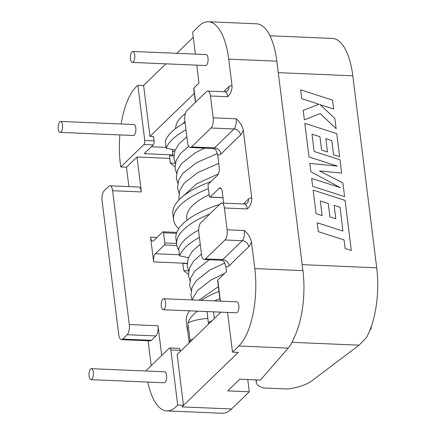 <?xml version="1.0" encoding="UTF-8"?>
<svg xmlns="http://www.w3.org/2000/svg" width="435" height="435" viewBox="0 0 435 435"><rect width="100%" height="100%" fill="white"/><g stroke="black" fill="none" stroke-linecap="round" stroke-linejoin="round"><path stroke-width="0.65" d="M210.91 181.612A91.741 32.609 172.9 0 0 179.851 199.012A91.741 32.609 172.9 0 0 172.864 213.911L173.587 219.729A91.741 32.609 172.9 0 0 178.736 228.685M208.403 188.654A91.741 32.609 172.9 0 0 180.579 204.831A91.741 32.609 172.9 0 0 173.587 219.729M209.159 194.711A78.409 27.873 172.9 0 0 192.792 205.347A78.409 27.873 172.9 0 0 186.816 218.082L187.077 220.192M219.702 204.363A91.741 32.609 172.9 0 0 182.934 223.737A91.741 32.609 172.9 0 0 175.947 238.636L176.67 244.454A91.741 32.609 172.9 0 0 178.894 250.114M209.626 214.123A91.741 32.609 172.9 0 0 183.657 229.555A91.741 32.609 172.9 0 0 176.67 244.454M187.844 257.596A91.741 32.609 172.9 0 0 188.322 257.857M189.606 310.818A91.741 32.609 172.9 0 0 186.272 321.547L187.175 328.816A91.741 32.609 172.9 0 0 187.741 331.225M189.187 342.834L187.132 326.342A91.741 32.609 172.9 0 0 187.175 328.816M197.327 311.145A91.741 32.609 172.9 0 0 194.168 313.918A91.741 32.609 172.9 0 0 187.904 322.9L190.079 340.355A91.741 32.609 172.9 0 0 189.475 342.557M198.681 230.039A91.741 32.609 172.9 0 0 184.924 239.739A91.741 32.609 172.9 0 0 178.709 248.602L179.611 255.872L188.382 257.71M199.388 237.418A91.741 32.609 172.9 0 0 185.832 247.009A91.741 32.609 172.9 0 0 179.611 255.872M185.076 122.512A91.741 32.609 172.9 0 0 171.52 132.104A91.741 32.609 172.9 0 0 165.3 140.967L166.208 148.237L175.153 150.021M185.979 129.782A91.741 32.609 172.9 0 0 172.423 139.374A91.741 32.609 172.9 0 0 166.208 148.237M185.419 113.481A78.409 27.873 172.9 0 0 181.738 116.618A78.409 27.873 172.9 0 0 175.696 128.532M182.646 123.893A78.409 27.873 172.9 0 0 182.64 123.893A78.409 27.873 172.9 0 1 184.989 121.811M161.314 306.256A5.486 2.191 92.4 0 1 163.652 298.731A5.486 2.191 92.4 0 1 165.528 302.173A5.486 2.191 92.4 0 1 163.19 309.698A5.486 2.191 92.4 0 1 161.314 306.256M163.19 309.698L236.461 312.803A5.486 2.191 -87.6 0 0 238.799 305.278A5.486 2.191 -87.6 0 0 236.923 301.836L163.652 298.731M93.297 372.132A5.486 2.191 -87.6 0 0 91.421 368.69A5.486 2.191 -87.6 0 0 89.083 376.215A5.486 2.191 -87.6 0 0 90.958 379.657A5.486 2.191 -87.6 0 0 93.297 372.132M90.958 379.657L164.229 382.756A5.486 2.191 -87.6 0 0 166.567 375.236A5.486 2.191 -87.6 0 0 164.691 371.789L91.421 368.69M58.285 128.945A5.486 2.191 92.4 0 1 60.623 121.419A5.486 2.191 92.4 0 1 62.499 124.861A5.486 2.191 92.4 0 1 60.155 132.387A5.486 2.191 92.4 0 1 58.285 128.945M60.155 132.387L133.431 135.486A5.486 2.191 -87.6 0 0 135.769 127.966A5.486 2.191 -87.6 0 0 133.893 124.519L60.623 121.419M134.73 54.902A5.486 2.191 -87.6 0 0 132.854 51.46A5.486 2.191 -87.6 0 0 130.516 58.986A5.486 2.191 -87.6 0 0 132.392 62.428A5.486 2.191 -87.6 0 0 134.73 54.902M132.392 62.428L205.663 65.533A5.486 2.191 -87.6 0 0 208.001 58.007A5.486 2.191 -87.6 0 0 206.125 54.565L132.854 51.46M304.815 123.35L309.002 156.964L337.435 166.099L309.802 163.381L310.84 171.7L340.241 187.605L311.672 178.421L312.656 186.354L344.596 196.631L342.894 182.939L319.502 170.955L341.66 173.092L340.012 159.797L314.152 151.478L311.998 134.181L319.932 136.715L321.596 150.108L327.495 152L325.837 138.602L331.774 140.538L333.542 154.751L339.621 156.687L336.755 133.632L304.815 123.35L308.997 156.97L337.408 166.099M319.502 170.955L341.665 173.086M311.998 134.187L319.926 136.72M319.932 136.715L321.601 150.108L327.501 151.994M325.837 138.602L331.774 140.532L333.547 154.751L339.626 156.687M309.802 163.381L310.835 171.705L340.208 187.594M311.672 178.421L312.656 186.354L344.602 196.625M320.078 104.639L333.678 109.006L332.579 100.115L300.639 89.844L301.743 98.723L319.078 104.286L303.2 110.376L304.375 119.875L320.236 113.557L336.135 128.722L334.863 118.45L320.068 104.634L333.683 109M269.983 35.779L332.449 38.421A59.59 23.773 92.4 0 1 352.801 75.81L376.715 267.808L302.189 264.649M334.145 205.347L340.088 207.283L342.965 231.061L317.197 222.769L318.3 231.665L344.069 239.951L345.134 248.494L351.306 250.473L345.069 200.383L313.129 190.106L316.06 213.683L322.134 215.619L320.312 200.926L328.246 203.46L329.909 216.853L335.809 218.745L334.145 205.347L340.083 207.283L342.97 231.061M320.312 200.932L328.24 203.466L329.909 216.853L335.815 218.74M187.126 263.561L182.852 263.382L183.76 270.652L188.649 270.858M183.76 270.652A91.741 32.609 172.9 0 0 188.355 274.093M256.655 379.929A29.797 10.592 172.9 0 0 256.253 382.251A29.797 10.592 172.9 0 0 263.398 387.96L287.78 388.993A29.797 10.592 172.9 0 0 311.667 380.957L359.109 345.162L366.504 337.451A59.59 23.773 -87.6 0 0 376.715 267.808M247.76 379.554L249.282 391.788L227.733 390.875L239.772 379.217L260.402 380.087L288.188 348.103C290.553 345.363 292.701 341.519 294.62 336.576A59.59 23.773 -87.6 0 0 302.934 270.624L276.845 61.172A59.59 23.773 -87.6 0 0 256.492 23.789L208.36 21.75A59.59 23.773 92.4 0 1 228.712 59.133L232.067 86.07C232.029 90.317 230.566 93.862 227.679 96.711A7.841 3.127 -87.6 0 0 224.998 91.79L227.402 91.04A6.275 5.302 45.9 0 0 228.783 86.777A14.116 5.633 92.4 0 1 232.067 86.07M249.282 391.788L231.523 408.982A59.59 23.773 92.4 0 1 222.122 413.25L166.806 410.906A59.59 23.773 -87.6 0 0 177.703 405.067L183.45 405.306L177.121 354.52L220.877 312.14M227.548 312.422L232.491 352.132L238.815 346.01A59.59 23.773 -87.6 0 0 254.801 268.585L251.446 241.653A14.116 5.633 92.4 0 1 248.711 246.775L229.153 265.72A14.116 5.633 92.4 0 1 225.868 266.432L226.504 271.543L217.777 279.999L220.409 301.134M232.491 352.132L238.239 352.377L181.96 406.888A59.59 23.773 -87.6 0 0 183.45 405.306M150.564 237.173L153.642 261.897A6.275 2.501 92.4 0 1 155.328 253.752L164.359 245.003A1.566 0.625 -87.6 0 0 164.778 242.969L163.511 232.785A1.566 0.625 -87.6 0 0 162.973 231.801A1.566 0.625 -87.6 0 0 162.728 231.915L153.696 240.658A6.275 2.501 92.4 0 1 152.707 241.11A6.275 2.501 92.4 0 1 150.564 237.173L157.013 237.445M174.636 151.38L172.499 151.288M169.726 158.008L169.335 158.389L137.009 157.019L126.509 167.192L120.761 166.948A59.59 23.773 92.4 0 1 119.859 134.915M109.946 185.794A7.841 3.127 92.4 0 1 112.621 190.715L129.293 324.532A7.841 3.127 -87.6 0 1 127.189 334.716L122.67 339.088A7.841 3.127 -87.6 0 1 121.436 339.653A7.841 3.127 -87.6 0 1 118.755 334.732L102.089 200.916A7.841 3.127 92.4 0 1 104.193 190.726L108.706 186.354A7.841 3.127 92.4 0 1 109.946 185.794L138.678 187.012A7.841 3.127 92.4 0 1 141.359 191.927L137.009 157.019M161.728 355.471L158.025 325.744A7.841 3.127 -87.6 0 1 155.92 335.934L151.407 340.306A7.841 3.127 -87.6 0 1 150.167 340.866L121.436 339.653M166.099 147.367L151.369 146.742M121.191 123.98A59.59 23.773 92.4 0 1 137.873 85.309L144.746 140.461L154.082 140.853L153.539 136.492L149.95 136.34L194.304 93.378M154.082 140.853A3.137 1.251 92.4 0 1 153.24 144.931L144.213 153.675L172.945 154.893L171.956 155.85M213.155 117.798A7.841 3.127 92.4 0 1 211.051 127.982L191.487 146.932A7.841 3.127 92.4 0 1 190.253 147.492A7.841 3.127 92.4 0 1 187.572 142.571L184.853 120.756A7.841 3.127 92.4 0 1 186.958 110.566L206.522 91.622A7.841 3.127 92.4 0 1 207.761 91.062A7.841 3.127 92.4 0 1 210.437 95.977L213.155 117.798L236.14 118.771C239.777 121.892 242.143 125.606 243.247 129.896A14.116 5.633 92.4 0 1 240.511 135.019L220.947 153.968A14.116 5.633 92.4 0 1 217.663 154.675L219.207 167.062A6.275 2.501 92.4 0 1 217.522 175.213L208.495 183.956A1.566 0.625 -87.6 0 0 208.071 185.995L209.338 196.18A1.566 0.625 -87.6 0 0 209.877 197.158A1.566 0.625 -87.6 0 0 210.121 197.05L219.153 188.306A6.275 2.501 92.4 0 1 220.143 187.855A6.275 2.501 92.4 0 1 222.285 191.791L223.699 203.145M143.49 85.543L165.893 63.847M176.762 53.32L193.281 37.323M137.873 85.309L143.621 85.554L149.95 136.34M128.89 186.599L126.471 167.192M243.247 129.896L251.767 198.311C251.729 202.558 250.266 206.103 247.374 208.952A7.841 3.127 -87.6 0 0 244.698 204.031L247.096 203.281A6.275 5.302 -134.1 0 0 248.483 199.018A14.116 5.633 92.4 0 1 251.767 198.311M151.195 365.672L148.09 340.779M195.375 54.109L192.634 32.136L198.958 26.018A59.59 23.773 92.4 0 1 208.36 21.75M227.103 229.794L224.389 207.979A7.841 3.127 -87.6 0 0 221.709 203.058A7.841 3.127 -87.6 0 0 220.474 203.618L200.91 222.568A7.841 3.127 -87.6 0 0 198.806 232.752L201.525 254.573A7.841 3.127 -87.6 0 0 204.2 259.494A7.841 3.127 -87.6 0 0 205.44 258.928L225.004 239.984A7.841 3.127 -87.6 0 0 227.103 229.794L244.345 230.528C247.977 233.649 250.348 237.358 251.446 241.653M177.703 405.067L170.835 349.914A3.137 1.251 -87.6 0 0 169.764 347.946A3.137 1.251 -87.6 0 0 169.264 348.169L146.122 370.582A59.59 23.773 -87.6 0 0 146.165 371.006M147.846 382.066A59.59 23.773 -87.6 0 0 166.806 410.906M217.663 154.675L215.744 149.694M225.868 266.432L223.949 261.451M220.181 301.123L217.598 280.379A2.354 0.837 -7.1 0 1 217.777 279.999M180.313 351.431L180.172 350.305L170.835 349.914M169.764 347.946L179.1 348.343A3.137 1.251 92.4 0 1 180.172 350.305M153.24 144.931L143.903 144.534L120.761 166.948M143.903 144.534A3.137 1.251 -87.6 0 0 144.746 140.461M195.424 102.372L193.678 88.381A2.354 0.837 -7.1 0 1 193.858 88L198.974 83.047L196.75 65.152M172.265 149.444L172.945 154.893M300.639 89.844L301.743 98.723L319.083 104.28M303.2 110.376L304.375 119.875M304.38 119.87L320.242 113.557L336.141 128.716M173.766 155.926L169.443 155.746L170.351 163.016A91.741 32.609 172.9 0 0 174.984 166.48M170.351 163.016L175.229 163.223M212.177 320.568A91.741 32.609 172.9 0 0 208.376 322.634A22.832 8.113 -7.1 0 0 208.398 323.042A22.832 8.113 -7.1 0 0 208.669 323.966M190.079 340.355A22.832 8.113 -7.1 0 1 192.982 339.164M371.463 326.114A91.741 32.609 172.9 0 1 370.696 329.507A22.832 8.113 -7.1 0 1 370.12 329.768M218.957 291.325A91.741 32.609 172.9 0 0 201.334 300.329M206.995 311.552L208.376 322.634M213.531 311.83L214.357 318.458M219.865 298.595A91.741 32.609 172.9 0 0 214.58 300.889M187.904 322.9A22.832 8.113 -7.1 0 1 207.832 318.485M317.197 222.769L318.3 231.665L344.069 239.951M344.074 239.946L345.134 248.494L351.306 250.473M313.129 190.106L316.06 213.683M316.066 213.677L322.139 215.613M352.801 75.81L278.275 72.65M359.109 345.162L292.032 342.323M288.188 348.103L238.815 346.01M231.523 408.982L181.96 406.888M187.137 263.316L153.642 261.897M112.621 190.715L141.359 191.927M129.293 324.532L158.025 325.744M210.121 197.05L223.008 197.593M221.089 188.388L219.153 188.306M243.361 203.977L248.483 199.018M276.845 61.172L228.712 59.133M302.934 270.624L254.801 268.585M210.437 95.977L227.679 96.711M224.389 207.979L247.374 208.952M176.855 245.536L164.359 245.003M155.328 253.752L179.476 254.774M176.463 233.334L163.511 232.785M164.778 242.969L176.545 243.464M127.189 334.716L155.92 335.934M122.67 339.088L151.407 340.306M204.2 259.494L221.442 260.222A7.841 3.127 -87.6 0 0 222.676 259.662L242.241 240.713A7.841 3.127 -87.6 0 0 244.345 230.528M205.44 258.928L222.676 259.662A6.275 5.302 45.9 0 1 229.153 265.72M225.004 239.984L242.241 240.713A6.275 5.302 45.9 0 1 248.711 246.775M190.253 147.492L213.237 148.465A7.841 3.127 -87.6 0 0 214.477 147.905L234.035 128.956A7.841 3.127 -87.6 0 0 236.14 118.771M191.487 146.932L214.477 147.905A6.275 5.302 -134.1 0 1 220.947 153.968M211.051 127.982L234.035 128.956A6.275 5.302 -134.1 0 1 240.511 135.019M193.858 88L195.625 102.176M223.666 91.736L228.783 86.777M191.134 290.509L189.693 285.556L190.671 277.943L194.94 270.896L209.393 259.711M189.905 280.618L188.458 275.665L189.437 268.052L193.711 261.005L201.459 254.045M188.67 270.728L187.224 265.774L188.208 258.162L192.477 251.115L200.225 244.155M198.936 300.226L218.375 286.649M192.466 299.949L193.135 297.725L197.403 290.678L211.073 279.939L224.4 273.582M192.156 299.938L190.921 295.447L191.9 287.834L196.174 280.787L209.839 270.048L224.824 263.039M255.959 379.902L256.253 382.251M221.709 203.058L244.698 204.031M207.761 91.062L224.998 91.79M213.237 148.465L215.559 149.401M221.442 260.222L223.759 261.152M223.024 197.718L209.877 197.158M176.795 232.388L162.973 231.801M183.048 196.207L196.424 183.983L218.408 173.837M179.095 199.763L178.785 197.996L179.764 190.383L184.032 183.336L197.702 172.592L218.751 163.408M178.997 193.058L177.551 188.105L178.529 180.492L182.803 173.445L196.468 162.701L217.451 153.544M177.768 183.168L176.322 178.214L177.301 170.602L181.569 163.555L195.239 152.81L204.64 148.101M176.534 173.277L175.087 168.323L176.066 160.711L180.34 153.664L188.676 146.285M175.3 163.386L173.859 158.432L174.837 150.82L179.106 143.773L186.854 136.813M206.968 311.552L208.398 323.042"/></g></svg>
